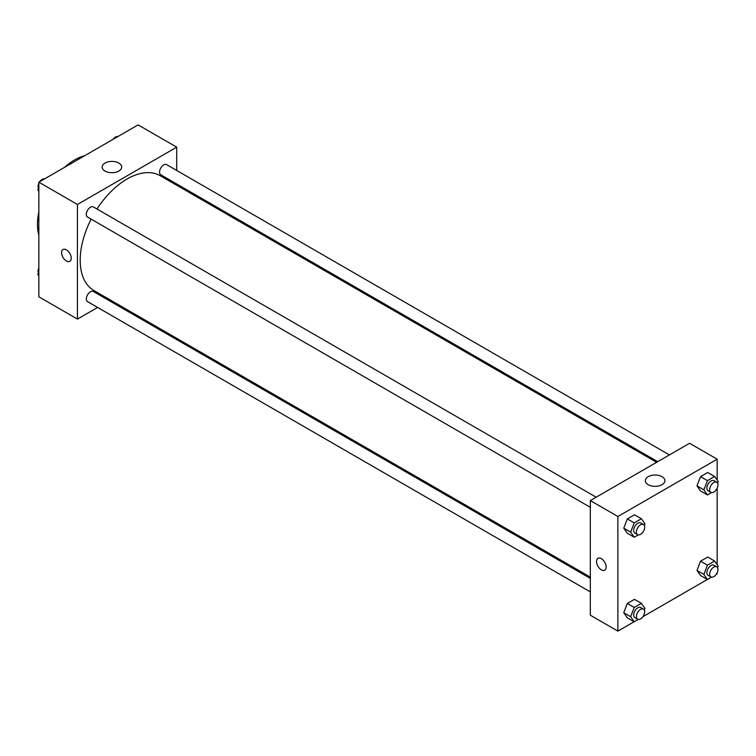 <?xml version="1.0" encoding="UTF-8"?>
<svg xmlns="http://www.w3.org/2000/svg" width="756" height="756" viewBox="0 0 756 756"><rect width="100%" height="100%" fill="white"/><g stroke="black" fill="none" stroke-linecap="round" stroke-linejoin="round"><path stroke-width="1.13" d="M38.84 235.173A52.646 30.391 -60 0 1 38.84 211.992M64.647 167.284A52.646 30.391 -60 0 1 84.729 155.698M97.628 307.446L77.443 319.098L38.84 296.815L38.84 182.187L138.112 124.882L176.715 147.165L176.715 170.469M176.715 183.973L176.715 185.239M104.999 163.069A9.781 5.651 180 0 1 115.659 161.85A9.781 5.651 180 0 1 121.697 167.067A9.781 5.651 180 0 1 111.916 172.708A9.781 5.651 180 0 1 102.136 167.067A9.781 5.651 180 0 1 104.999 163.069M77.443 319.098L77.443 204.479L38.84 182.187M77.443 204.479L176.715 147.165M63.003 249.508A6.823 3.941 -120 0 0 61.964 254.98A6.823 3.941 -120 0 0 66.415 260.99A6.823 3.941 60 0 1 61.954 254.98A6.823 3.941 60 0 1 63.003 249.508A6.823 3.941 60 0 1 69.826 253.449A6.823 3.941 60 0 1 69.826 261.33A6.823 3.941 60 0 1 66.415 260.99A6.823 3.941 -120 0 0 69.826 261.33M110.423 300.056L109.327 300.69M596.163 497.202L93.385 206.927A5.85 3.374 120 0 0 87.535 210.3A5.85 3.374 120 0 0 87.535 217.057L590.323 507.333M590.323 578.397L93.385 291.495A5.85 3.374 120 0 0 88.877 293.054A5.85 3.374 120 0 0 86.326 298.941A5.85 3.374 120 0 0 87.535 301.625L590.323 591.901M669.4 454.923L166.622 164.638A5.85 3.374 120 0 0 162.115 166.207A5.85 3.374 120 0 0 159.563 172.094A5.85 3.374 120 0 0 160.773 174.778L657.701 461.67M91.136 219.136A66.292 38.273 120 0 0 80.202 260.196A66.292 38.273 120 0 0 93.933 290.54L590.323 577.13M656.614 462.303L160.225 175.723A66.292 38.273 120 0 0 96.985 209.006M634.133 621.744L617.888 631.118L590.323 615.204L590.323 500.576L689.585 443.271L717.16 459.185L717.16 480.088M642.959 616.65L707.37 579.465M716.197 574.362L717.16 573.813L717.16 572.708M623.747 528.151L627.329 533.245L623.747 528.151L627.329 518.918L623.747 528.151L630.636 532.13L634.218 522.897L641.381 518.758L644.962 523.861L644.339 525.467M634.492 514.779L627.329 518.918L634.492 514.779L641.381 518.758M696.975 485.872L700.557 490.965L696.975 485.872L700.557 476.639L696.975 485.872L703.874 489.85L707.455 480.618L714.618 476.478L718.2 481.572L717.576 483.188M707.72 472.5L700.557 476.639L707.72 472.5L714.618 476.478M696.975 570.43L700.557 575.533L696.975 570.43L700.557 561.198L696.975 570.43L703.874 574.409L707.455 565.186L714.618 561.047L718.2 566.14L717.576 567.756M707.72 557.068L700.557 561.198L707.72 557.068L714.618 561.047M617.888 631.118L617.888 516.499L717.16 459.185M717.16 488.14L717.16 564.656M623.747 612.719L627.329 617.813L623.747 612.719L627.329 603.486L623.747 612.719L630.636 616.698L634.218 607.465L641.381 603.326L644.962 608.419L644.339 610.035M634.492 599.347L627.329 603.486L634.492 599.347L641.381 603.326M648.204 484.672A9.781 5.651 180 0 1 645.34 480.684A9.781 5.651 180 0 1 655.112 475.033A9.781 5.651 180 0 1 664.893 480.684A9.781 5.651 180 0 1 658.863 485.9A9.781 5.651 180 0 1 648.204 484.672M617.888 516.499L590.323 500.576M606.17 567.047A6.823 3.941 60 0 1 604.762 570.166A6.823 3.941 60 0 1 597.939 566.225A6.823 3.941 60 0 1 597.939 558.353A6.823 3.941 60 0 1 603.193 560.177A6.823 3.941 60 0 1 606.17 567.047M597.939 558.344A6.823 3.941 -120 0 0 597.939 566.225A6.823 3.941 -120 0 0 604.762 570.166M638.272 534.889L634.218 537.223L630.636 532.13M643.479 524.522L640.729 522.925A5.85 3.374 120 0 0 636.221 524.494A5.85 3.374 120 0 0 633.66 530.381A5.85 3.374 120 0 0 634.879 533.056L637.629 534.653A5.85 3.374 120 0 0 643.479 531.27A5.85 3.374 120 0 0 643.479 524.522A5.85 3.374 120 0 0 638.971 526.091A5.85 3.374 120 0 0 636.42 531.969A5.85 3.374 120 0 0 637.629 534.653M634.218 537.223L627.329 533.245M634.218 522.897L627.329 518.918M711.509 492.6L707.455 494.944L703.874 489.85M716.716 482.233L713.957 480.646A5.85 3.374 120 0 0 709.449 482.215A5.85 3.374 120 0 0 706.898 488.102A5.85 3.374 120 0 0 708.107 490.776L710.867 492.373A5.85 3.374 120 0 0 716.716 488.99A5.85 3.374 120 0 0 716.716 482.233A5.85 3.374 120 0 0 712.209 483.802A5.85 3.374 120 0 0 709.657 489.69A5.85 3.374 120 0 0 710.867 492.373M707.455 494.944L700.557 490.965M707.455 480.618L700.557 476.639M638.272 619.447L634.218 621.791L630.636 616.698M643.479 609.09L640.729 607.493A5.85 3.374 120 0 0 636.221 609.062A5.85 3.374 120 0 0 633.66 614.949A5.85 3.374 120 0 0 634.879 617.624L637.629 619.221A5.85 3.374 120 0 0 643.479 615.838A5.85 3.374 120 0 0 643.479 609.09A5.85 3.374 120 0 0 638.971 610.65A5.85 3.374 120 0 0 636.42 616.537A5.85 3.374 120 0 0 637.629 619.221M634.218 621.791L627.329 617.813M634.218 607.465L627.329 603.486M711.509 577.168L707.455 579.512L703.874 574.409M716.716 566.802L713.957 565.214A5.85 3.374 120 0 0 709.449 566.783A5.85 3.374 120 0 0 706.898 572.661A5.85 3.374 120 0 0 708.107 575.344L710.867 576.932A5.85 3.374 120 0 0 716.716 573.558A5.85 3.374 120 0 0 716.716 566.802A5.85 3.374 120 0 0 712.209 568.37A5.85 3.374 120 0 0 709.657 574.258A5.85 3.374 120 0 0 710.867 576.932M707.455 579.512L700.557 575.533M707.455 565.186L700.557 561.198M38.84 191.344L37.8 189.86L38.84 187.176M41.334 180.75L48.63 176.535M38.84 190.465L37.8 189.86M38.84 183.292A5.85 3.374 120 0 0 38.074 186.515A5.85 3.374 120 0 0 38.424 188.244M44.491 178.832A5.85 3.374 120 0 0 39.803 181.638M114.572 138.471L121.867 134.256M117.728 136.552A5.85 3.374 120 0 0 113.041 139.35M38.84 275.912L37.8 274.428L38.84 271.735M38.84 275.023L37.8 274.428M38.84 267.86A5.85 3.374 120 0 0 38.074 271.083A5.85 3.374 120 0 0 38.424 272.812"/></g></svg>
